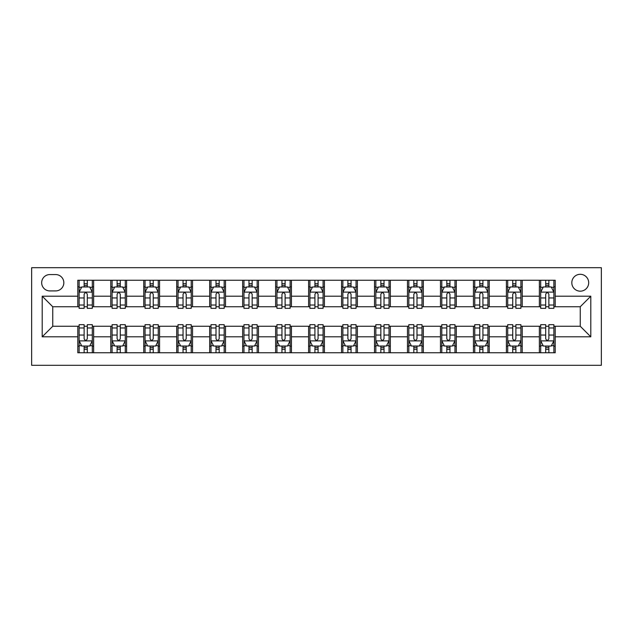 <?xml version="1.0" encoding="UTF-8"?>
<svg xmlns="http://www.w3.org/2000/svg" width="633" height="633" viewBox="0 0 633 633"><rect width="100%" height="100%" fill="white"/><g stroke="black" fill="none" stroke-linecap="round" stroke-linejoin="round"><path stroke-width="0.95" d="M580.247 274.303A8.443 8.443 0 0 0 571.813 282.737A8.443 8.443 0 0 0 580.247 291.18A8.443 8.443 0 0 0 588.69 282.737A8.443 8.443 0 0 0 580.247 274.303M31.65 365.296L601.35 365.296L601.35 267.704L31.65 267.704L31.65 365.296M49.849 290.919L55.649 290.919A8.174 8.174 0 0 0 63.83 282.737A8.174 8.174 0 0 0 55.649 274.564L49.849 274.564A8.174 8.174 0 0 0 41.675 282.737A8.174 8.174 0 0 0 49.849 290.919M77.804 336.811L42.197 336.811L42.197 296.189L77.804 296.189L77.804 306.744L52.753 306.744L52.753 326.256L77.804 326.256L77.804 352.763L555.196 352.763L555.196 326.256L580.247 326.256L580.247 306.744L555.196 306.744L555.196 296.189L590.803 296.189L590.803 336.811L555.196 336.811M555.196 296.189L555.196 280.237L77.804 280.237L77.804 296.189M539.371 280.237L539.371 306.744L540.685 306.744M545.701 306.744L548.866 306.744M553.875 306.744L555.196 306.744M539.371 306.744L520.904 306.744M506.4 280.237L506.4 306.744L507.721 306.744M512.73 306.744L515.895 306.744M506.4 306.744L487.94 306.744M473.429 280.237L473.429 306.744L474.75 306.744M479.759 306.744L482.924 306.744M473.429 306.744L454.969 306.744M440.465 280.237L440.465 306.744L441.779 306.744M446.795 306.744L449.96 306.744M440.465 306.744L421.997 306.744M407.494 280.237L407.494 306.744L408.815 306.744M413.824 306.744L416.989 306.744M407.494 306.744L389.034 306.744M374.522 280.237L374.522 306.744L375.844 306.744M380.852 306.744L384.017 306.744M374.522 306.744L356.062 306.744M341.559 280.237L341.559 306.744L342.872 306.744M347.889 306.744L351.054 306.744M341.559 306.744L323.091 306.744M308.587 280.237L308.587 306.744L309.909 306.744M314.918 306.744L318.082 306.744M308.587 306.744L290.128 306.744M275.616 280.237L275.616 306.744L276.938 306.744M281.946 306.744L285.111 306.744M275.616 306.744L257.156 306.744M242.653 280.237L242.653 306.744L243.966 306.744M248.983 306.744L252.148 306.744M242.653 306.744L224.185 306.744M209.681 280.237L209.681 306.744L211.003 306.744M216.011 306.744L219.176 306.744M209.681 306.744L191.221 306.744M176.71 280.237L176.71 306.744L178.031 306.744M183.04 306.744L186.205 306.744M176.71 306.744L158.25 306.744M143.746 280.237L143.746 306.744L145.06 306.744M150.076 306.744L153.241 306.744M143.746 306.744L125.279 306.744M110.775 280.237L110.775 306.744L112.096 306.744M117.105 306.744L120.27 306.744M110.775 306.744L92.315 306.744M77.804 306.744L79.125 306.744M84.134 306.744L87.299 306.744M77.804 326.256L79.125 326.256M84.134 326.256L87.299 326.256M92.315 326.256L93.629 326.256L93.629 352.763M112.096 326.256L93.629 326.256M117.105 326.256L120.27 326.256M125.279 326.256L126.6 326.256L126.6 352.763M145.06 326.256L126.6 326.256M150.076 326.256L153.241 326.256M158.25 326.256L159.571 326.256L159.571 352.763M178.031 326.256L159.571 326.256M183.04 326.256L186.205 326.256M191.221 326.256L192.535 326.256L192.535 352.763M211.003 326.256L192.535 326.256M216.011 326.256L219.176 326.256M224.185 326.256L225.506 326.256L225.506 352.763M243.966 326.256L225.506 326.256M248.983 326.256L252.148 326.256M257.156 326.256L258.478 326.256L258.478 352.763M276.938 326.256L258.478 326.256M281.946 326.256L285.111 326.256M290.128 326.256L291.441 326.256L291.441 352.763M309.909 326.256L291.441 326.256M314.918 326.256L318.082 326.256M323.091 326.256L324.413 326.256L324.413 352.763M342.872 326.256L324.413 326.256M347.889 326.256L351.054 326.256M356.062 326.256L357.384 326.256L357.384 352.763M375.844 326.256L357.384 326.256M380.852 326.256L384.017 326.256M389.034 326.256L390.347 326.256L390.347 352.763M408.815 326.256L390.347 326.256M413.824 326.256L416.989 326.256M421.997 326.256L423.319 326.256L423.319 352.763M441.779 326.256L423.319 326.256M446.795 326.256L449.96 326.256M454.969 326.256L456.29 326.256L456.29 352.763M474.75 326.256L456.29 326.256M479.759 326.256L482.924 326.256M487.94 326.256L489.254 326.256L489.254 352.763M507.721 326.256L489.254 326.256M512.73 326.256L515.895 326.256M520.904 326.256L522.225 326.256L522.225 352.763M540.685 326.256L522.225 326.256M545.701 326.256L548.866 326.256M553.875 326.256L555.196 326.256M93.629 280.237L93.629 306.744M77.804 286.828L79.125 286.828M84.134 286.828L87.299 286.828M92.315 286.828L93.629 286.828M77.804 346.172L79.125 346.172M84.134 346.172L87.299 346.172M92.315 346.172L93.629 346.172M110.775 326.256L110.775 352.763M126.6 280.237L126.6 306.744M110.775 286.828L112.096 286.828M117.105 286.828L120.27 286.828M125.279 286.828L126.6 286.828M110.775 346.172L112.096 346.172M117.105 346.172L120.27 346.172M125.279 346.172L126.6 346.172M143.746 326.256L143.746 352.763M143.746 346.172L145.06 346.172M150.076 346.172L153.241 346.172M158.25 346.172L159.571 346.172M159.571 280.237L159.571 306.744M143.746 286.828L145.06 286.828M150.076 286.828L153.241 286.828M158.25 286.828L159.571 286.828M176.71 326.256L176.71 352.763M176.71 346.172L178.031 346.172M183.04 346.172L186.205 346.172M191.221 346.172L192.535 346.172M192.535 280.237L192.535 306.744M176.71 286.828L178.031 286.828M183.04 286.828L186.205 286.828M191.221 286.828L192.535 286.828M209.681 326.256L209.681 352.763M209.681 346.172L211.003 346.172M216.011 346.172L219.176 346.172M224.185 346.172L225.506 346.172M225.506 280.237L225.506 306.744M209.681 286.828L211.003 286.828M216.011 286.828L219.176 286.828M224.185 286.828L225.506 286.828M242.653 326.256L242.653 352.763M242.653 346.172L243.966 346.172M248.983 346.172L252.148 346.172M257.156 346.172L258.478 346.172M258.478 280.237L258.478 306.744M242.653 286.828L243.966 286.828M248.983 286.828L252.148 286.828M257.156 286.828L258.478 286.828M275.616 326.256L275.616 352.763M275.616 346.172L276.938 346.172M281.946 346.172L285.111 346.172M290.128 346.172L291.441 346.172M291.441 280.237L291.441 306.744M275.616 286.828L276.938 286.828M281.946 286.828L285.111 286.828M290.128 286.828L291.441 286.828M308.587 326.256L308.587 352.763M308.587 346.172L309.909 346.172M314.918 346.172L318.082 346.172M323.091 346.172L324.413 346.172M324.413 280.237L324.413 306.744M308.587 286.828L309.909 286.828M314.918 286.828L318.082 286.828M323.091 286.828L324.413 286.828M341.559 326.256L341.559 352.763M341.559 346.172L342.872 346.172M347.889 346.172L351.054 346.172M356.062 346.172L357.384 346.172M357.384 280.237L357.384 306.744M341.559 286.828L342.872 286.828M347.889 286.828L351.054 286.828M356.062 286.828L357.384 286.828M374.522 326.256L374.522 352.763M374.522 346.172L375.844 346.172M380.852 346.172L384.017 346.172M389.034 346.172L390.347 346.172M390.347 280.237L390.347 306.744M374.522 286.828L375.844 286.828M380.852 286.828L384.017 286.828M389.034 286.828L390.347 286.828M407.494 326.256L407.494 352.763M407.494 346.172L408.815 346.172M413.824 346.172L416.989 346.172M421.997 346.172L423.319 346.172M423.319 280.237L423.319 306.744M407.494 286.828L408.815 286.828M413.824 286.828L416.989 286.828M421.997 286.828L423.319 286.828M440.465 326.256L440.465 352.763M440.465 346.172L441.779 346.172M446.795 346.172L449.96 346.172M454.969 346.172L456.29 346.172M456.29 280.237L456.29 306.744M440.465 286.828L441.779 286.828M446.795 286.828L449.96 286.828M454.969 286.828L456.29 286.828M473.429 326.256L473.429 352.763M473.429 346.172L474.75 346.172M479.759 346.172L482.924 346.172M487.94 346.172L489.254 346.172M489.254 280.237L489.254 306.744M473.429 286.828L474.75 286.828M479.759 286.828L482.924 286.828M487.94 286.828L489.254 286.828M506.4 326.256L506.4 352.763M506.4 346.172L507.721 346.172M512.73 346.172L515.895 346.172M520.904 346.172L522.225 346.172M522.225 280.237L522.225 306.744M506.4 286.828L507.721 286.828M512.73 286.828L515.895 286.828M520.904 286.828L522.225 286.828M539.371 326.256L539.371 352.763M539.371 346.172L540.685 346.172M545.701 346.172L548.866 346.172M553.875 346.172L555.196 346.172M539.371 286.828L540.685 286.828M545.701 286.828L548.866 286.828M553.875 286.828L555.196 286.828M52.753 306.744L42.197 296.189M52.753 326.256L42.197 336.811M590.803 296.189L580.247 306.744M590.803 336.811L580.247 326.256M87.299 283.663L84.134 283.663M92.315 305.019L87.299 305.019L87.299 308.326L92.315 308.326L92.315 292.232L89.672 286.963L81.76 286.963L79.125 292.232L79.125 308.326L84.134 308.326L84.134 305.019L79.125 305.019M79.125 292.232L79.125 280.237M92.315 292.232L92.315 280.237M84.134 286.963L84.134 280.237M87.299 280.237L87.299 286.963M87.299 305.019L87.299 294.21C86.246 292.177 85.194 292.177 84.134 294.21L84.134 305.019M84.134 349.337L87.299 349.337M79.125 327.981L84.134 327.981L84.134 324.674L79.125 324.674L79.125 340.768L81.76 346.037L89.672 346.037L92.315 340.768L92.315 324.674L87.299 324.674L87.299 327.981L92.315 327.981M92.315 340.768L92.315 352.763M79.125 340.768L79.125 352.763M87.299 346.037L87.299 352.763M84.134 352.763L84.134 346.037M84.134 327.981L84.134 338.79C85.186 340.823 86.246 340.823 87.299 338.79L87.299 327.981M120.27 283.663L117.105 283.663M125.279 305.019L120.27 305.019L120.27 308.326L125.279 308.326L125.279 292.232L122.644 286.963L114.731 286.963L112.096 292.232L112.096 308.326L117.105 308.326L117.105 305.019L112.096 305.019M112.096 292.232L112.096 280.237M125.279 292.232L125.279 280.237M117.105 286.963L117.105 280.237M120.27 280.237L120.27 286.963M120.27 305.019L120.27 294.21C119.218 292.177 118.165 292.177 117.105 294.21L117.105 305.019M153.241 283.663L150.076 283.663M158.25 305.019L153.241 305.019L153.241 308.326L158.25 308.326L158.25 292.232L155.615 286.963L147.703 286.963L145.06 292.232L145.06 308.326L150.076 308.326L150.076 305.019L145.06 305.019M145.06 292.232L145.06 280.237M158.25 292.232L158.25 280.237M150.076 286.963L150.076 280.237M153.241 280.237L153.241 286.963M153.241 305.019L153.241 294.21C152.189 292.177 151.129 292.177 150.076 294.21L150.076 305.019M186.205 283.663L183.04 283.663M191.221 305.019L186.205 305.019L186.205 308.326L191.221 308.326L191.221 292.232L188.579 286.963L180.666 286.963L178.031 292.232L178.031 308.326L183.04 308.326L183.04 305.019L178.031 305.019M178.031 292.232L178.031 280.237M191.221 292.232L191.221 280.237M183.04 286.963L183.04 280.237M186.205 280.237L186.205 286.963M186.205 305.019L186.205 294.21C185.153 292.177 184.1 292.177 183.04 294.21L183.04 305.019M117.105 349.337L120.27 349.337M112.096 327.981L117.105 327.981L117.105 324.674L112.096 324.674L112.096 340.768L114.731 346.037L122.644 346.037L125.279 340.768L125.279 324.674L120.27 324.674L120.27 327.981L125.279 327.981M125.279 340.768L125.279 352.763M112.096 340.768L112.096 352.763M120.27 346.037L120.27 352.763M117.105 352.763L117.105 346.037M117.105 327.981L117.105 338.79C118.157 340.823 119.21 340.823 120.27 338.79L120.27 327.981M150.076 349.337L153.241 349.337M145.06 327.981L150.076 327.981L150.076 324.674L145.06 324.674L145.06 340.768L147.703 346.037L155.615 346.037L158.25 340.768L158.25 324.674L153.241 324.674L153.241 327.981L158.25 327.981M158.25 340.768L158.25 352.763M145.06 340.768L145.06 352.763M153.241 346.037L153.241 352.763M150.076 352.763L150.076 346.037M150.076 327.981L150.076 338.79C151.129 340.823 152.181 340.823 153.241 338.79L153.241 327.981M183.04 349.337L186.205 349.337M178.031 327.981L183.04 327.981L183.04 324.674L178.031 324.674L178.031 340.768L180.666 346.037L188.579 346.037L191.221 340.768L191.221 324.674L186.205 324.674L186.205 327.981L191.221 327.981M191.221 340.768L191.221 352.763M178.031 340.768L178.031 352.763M186.205 346.037L186.205 352.763M183.04 352.763L183.04 346.037M183.04 327.981L183.04 338.79C184.092 340.823 185.153 340.823 186.205 338.79L186.205 327.981M219.176 283.663L216.011 283.663M224.185 305.019L219.176 305.019L219.176 308.326L224.185 308.326L224.185 292.232L221.55 286.963L213.637 286.963L211.003 292.232L211.003 308.326L216.011 308.326L216.011 305.019L211.003 305.019M211.003 292.232L211.003 280.237M224.185 292.232L224.185 280.237M216.011 286.963L216.011 280.237M219.176 280.237L219.176 286.963M219.176 305.019L219.176 294.21C218.124 292.177 217.072 292.177 216.011 294.21L216.011 305.019M216.011 349.337L219.176 349.337M211.003 327.981L216.011 327.981L216.011 324.674L211.003 324.674L211.003 340.768L213.637 346.037L221.55 346.037L224.185 340.768L224.185 324.674L219.176 324.674L219.176 327.981L224.185 327.981M224.185 340.768L224.185 352.763M211.003 340.768L211.003 352.763M219.176 346.037L219.176 352.763M216.011 352.763L216.011 346.037M216.011 327.981L216.011 338.79C217.064 340.823 218.116 340.823 219.176 338.79L219.176 327.981M252.148 283.663L248.983 283.663M257.156 305.019L252.148 305.019L252.148 308.326L257.156 308.326L257.156 292.232L254.521 286.963L246.609 286.963L243.966 292.232L243.966 308.326L248.983 308.326L248.983 305.019L243.966 305.019M243.966 292.232L243.966 280.237M257.156 292.232L257.156 280.237M248.983 286.963L248.983 280.237M252.148 280.237L252.148 286.963M252.148 305.019L252.148 294.21C251.095 292.177 250.035 292.177 248.983 294.21L248.983 305.019M285.111 283.663L281.946 283.663M290.128 305.019L285.111 305.019L285.111 308.326L290.128 308.326L290.128 292.232L287.485 286.963L279.572 286.963L276.938 292.232L276.938 308.326L281.946 308.326L281.946 305.019L276.938 305.019M276.938 292.232L276.938 280.237M290.128 292.232L290.128 280.237M281.946 286.963L281.946 280.237M285.111 280.237L285.111 286.963M285.111 305.019L285.111 294.21C284.059 292.177 283.006 292.177 281.946 294.21L281.946 305.019M318.082 283.663L314.918 283.663M323.091 305.019L318.082 305.019L318.082 308.326L323.091 308.326L323.091 292.232L320.456 286.963L312.544 286.963L309.909 292.232L309.909 308.326L314.918 308.326L314.918 305.019L309.909 305.019M309.909 292.232L309.909 280.237M323.091 292.232L323.091 280.237M314.918 286.963L314.918 280.237M318.082 280.237L318.082 286.963M318.082 305.019L318.082 294.21C317.03 292.177 315.978 292.177 314.918 294.21L314.918 305.019M351.054 283.663L347.889 283.663M356.062 305.019L351.054 305.019L351.054 308.326L356.062 308.326L356.062 292.232L353.428 286.963L345.515 286.963L342.872 292.232L342.872 308.326L347.889 308.326L347.889 305.019L342.872 305.019M342.872 292.232L342.872 280.237M356.062 292.232L356.062 280.237M347.889 286.963L347.889 280.237M351.054 280.237L351.054 286.963M351.054 305.019L351.054 294.21C350.002 292.177 348.941 292.177 347.889 294.21L347.889 305.019M384.017 283.663L380.852 283.663M389.034 305.019L384.017 305.019L384.017 308.326L389.034 308.326L389.034 292.232L386.391 286.963L378.479 286.963L375.844 292.232L375.844 308.326L380.852 308.326L380.852 305.019L375.844 305.019M375.844 292.232L375.844 280.237M389.034 292.232L389.034 280.237M380.852 286.963L380.852 280.237M384.017 280.237L384.017 286.963M384.017 305.019L384.017 294.21C382.965 292.177 381.913 292.177 380.852 294.21L380.852 305.019M248.983 349.337L252.148 349.337M243.966 327.981L248.983 327.981L248.983 324.674L243.966 324.674L243.966 340.768L246.609 346.037L254.521 346.037L257.156 340.768L257.156 324.674L252.148 324.674L252.148 327.981L257.156 327.981M257.156 340.768L257.156 352.763M243.966 340.768L243.966 352.763M252.148 346.037L252.148 352.763M248.983 352.763L248.983 346.037M248.983 327.981L248.983 338.79C250.035 340.823 251.087 340.823 252.148 338.79L252.148 327.981M281.946 349.337L285.111 349.337M276.938 327.981L281.946 327.981L281.946 324.674L276.938 324.674L276.938 340.768L279.572 346.037L287.485 346.037L290.128 340.768L290.128 324.674L285.111 324.674L285.111 327.981L290.128 327.981M290.128 340.768L290.128 352.763M276.938 340.768L276.938 352.763M285.111 346.037L285.111 352.763M281.946 352.763L281.946 346.037M281.946 327.981L281.946 338.79C282.998 340.823 284.059 340.823 285.111 338.79L285.111 327.981M314.918 349.337L318.082 349.337M309.909 327.981L314.918 327.981L314.918 324.674L309.909 324.674L309.909 340.768L312.544 346.037L320.456 346.037L323.091 340.768L323.091 324.674L318.082 324.674L318.082 327.981L323.091 327.981M323.091 340.768L323.091 352.763M309.909 340.768L309.909 352.763M318.082 346.037L318.082 352.763M314.918 352.763L314.918 346.037M314.918 327.981L314.918 338.79C315.97 340.823 317.022 340.823 318.082 338.79L318.082 327.981M347.889 349.337L351.054 349.337M342.872 327.981L347.889 327.981L347.889 324.674L342.872 324.674L342.872 340.768L345.515 346.037L353.428 346.037L356.062 340.768L356.062 324.674L351.054 324.674L351.054 327.981L356.062 327.981M356.062 340.768L356.062 352.763M342.872 340.768L342.872 352.763M351.054 346.037L351.054 352.763M347.889 352.763L347.889 346.037M347.889 327.981L347.889 338.79C348.941 340.823 349.994 340.823 351.054 338.79L351.054 327.981M380.852 349.337L384.017 349.337M375.844 327.981L380.852 327.981L380.852 324.674L375.844 324.674L375.844 340.768L378.479 346.037L386.391 346.037L389.034 340.768L389.034 324.674L384.017 324.674L384.017 327.981L389.034 327.981M389.034 340.768L389.034 352.763M375.844 340.768L375.844 352.763M384.017 346.037L384.017 352.763M380.852 352.763L380.852 346.037M380.852 327.981L380.852 338.79C381.905 340.823 382.965 340.823 384.017 338.79L384.017 327.981M416.989 283.663L413.824 283.663M421.997 305.019L416.989 305.019L416.989 308.326L421.997 308.326L421.997 292.232L419.363 286.963L411.45 286.963L408.815 292.232L408.815 308.326L413.824 308.326L413.824 305.019L408.815 305.019M408.815 292.232L408.815 280.237M421.997 292.232L421.997 280.237M413.824 286.963L413.824 280.237M416.989 280.237L416.989 286.963M416.989 305.019L416.989 294.21C415.936 292.177 414.884 292.177 413.824 294.21L413.824 305.019M413.824 349.337L416.989 349.337M408.815 327.981L413.824 327.981L413.824 324.674L408.815 324.674L408.815 340.768L411.45 346.037L419.363 346.037L421.997 340.768L421.997 324.674L416.989 324.674L416.989 327.981L421.997 327.981M421.997 340.768L421.997 352.763M408.815 340.768L408.815 352.763M416.989 346.037L416.989 352.763M413.824 352.763L413.824 346.037M413.824 327.981L413.824 338.79C414.876 340.823 415.928 340.823 416.989 338.79L416.989 327.981M449.96 283.663L446.795 283.663M454.969 305.019L449.96 305.019L449.96 308.326L454.969 308.326L454.969 292.232L452.334 286.963L444.421 286.963L441.779 292.232L441.779 308.326L446.795 308.326L446.795 305.019L441.779 305.019M441.779 292.232L441.779 280.237M454.969 292.232L454.969 280.237M446.795 286.963L446.795 280.237M449.96 280.237L449.96 286.963M449.96 305.019L449.96 294.21C448.908 292.177 447.848 292.177 446.795 294.21L446.795 305.019M446.795 349.337L449.96 349.337M441.779 327.981L446.795 327.981L446.795 324.674L441.779 324.674L441.779 340.768L444.421 346.037L452.334 346.037L454.969 340.768L454.969 324.674L449.96 324.674L449.96 327.981L454.969 327.981M454.969 340.768L454.969 352.763M441.779 340.768L441.779 352.763M449.96 346.037L449.96 352.763M446.795 352.763L446.795 346.037M446.795 327.981L446.795 338.79C447.848 340.823 448.9 340.823 449.96 338.79L449.96 327.981M482.924 283.663L479.759 283.663M487.94 305.019L482.924 305.019L482.924 308.326L487.94 308.326L487.94 292.232L485.297 286.963L477.385 286.963L474.75 292.232L474.75 308.326L479.759 308.326L479.759 305.019L474.75 305.019M474.75 292.232L474.75 280.237M487.94 292.232L487.94 280.237M479.759 286.963L479.759 280.237M482.924 280.237L482.924 286.963M482.924 305.019L482.924 294.21C481.871 292.177 480.819 292.177 479.759 294.21L479.759 305.019M479.759 349.337L482.924 349.337M474.75 327.981L479.759 327.981L479.759 324.674L474.75 324.674L474.75 340.768L477.385 346.037L485.297 346.037L487.94 340.768L487.94 324.674L482.924 324.674L482.924 327.981L487.94 327.981M487.94 340.768L487.94 352.763M474.75 340.768L474.75 352.763M482.924 346.037L482.924 352.763M479.759 352.763L479.759 346.037M479.759 327.981L479.759 338.79C480.811 340.823 481.871 340.823 482.924 338.79L482.924 327.981M515.895 283.663L512.73 283.663M520.904 305.019L515.895 305.019L515.895 308.326L520.904 308.326L520.904 292.232L518.269 286.963L510.356 286.963L507.721 292.232L507.721 308.326L512.73 308.326L512.73 305.019L507.721 305.019M507.721 292.232L507.721 280.237M520.904 292.232L520.904 280.237M512.73 286.963L512.73 280.237M515.895 280.237L515.895 286.963M515.895 305.019L515.895 294.21C514.843 292.177 513.79 292.177 512.73 294.21L512.73 305.019M512.73 349.337L515.895 349.337M507.721 327.981L512.73 327.981L512.73 324.674L507.721 324.674L507.721 340.768L510.356 346.037L518.269 346.037L520.904 340.768L520.904 324.674L515.895 324.674L515.895 327.981L520.904 327.981M520.904 340.768L520.904 352.763M507.721 340.768L507.721 352.763M515.895 346.037L515.895 352.763M512.73 352.763L512.73 346.037M512.73 327.981L512.73 338.79C513.782 340.823 514.835 340.823 515.895 338.79L515.895 327.981M548.866 283.663L545.701 283.663M553.875 305.019L548.866 305.019L548.866 308.326L553.875 308.326L553.875 292.232L551.24 286.963L543.328 286.963L540.685 292.232L540.685 308.326L545.701 308.326L545.701 305.019L540.685 305.019M540.685 292.232L540.685 280.237M553.875 292.232L553.875 280.237M545.701 286.963L545.701 280.237M548.866 280.237L548.866 286.963M548.866 305.019L548.866 294.21C547.814 292.177 546.754 292.177 545.701 294.21L545.701 305.019M545.701 349.337L548.866 349.337M540.685 327.981L545.701 327.981L545.701 324.674L540.685 324.674L540.685 340.768L543.328 346.037L551.24 346.037L553.875 340.768L553.875 324.674L548.866 324.674L548.866 327.981L553.875 327.981M553.875 340.768L553.875 352.763M540.685 340.768L540.685 352.763M548.866 346.037L548.866 352.763M545.701 352.763L545.701 346.037M545.701 327.981L545.701 338.79C546.754 340.823 547.806 340.823 548.866 338.79L548.866 327.981M110.775 336.811L93.629 336.811M110.775 296.189L93.629 296.189M143.746 296.189L126.6 296.189M143.746 336.811L126.6 336.811M176.71 296.189L159.571 296.189M176.71 336.811L159.571 336.811M209.681 296.189L192.535 296.189M209.681 336.811L192.535 336.811M242.653 296.189L225.506 296.189M242.653 336.811L225.506 336.811M275.616 296.189L258.478 296.189M275.616 336.811L258.478 336.811M308.587 296.189L291.441 296.189M308.587 336.811L291.441 336.811M341.559 296.189L324.413 296.189M341.559 336.811L324.413 336.811M374.522 296.189L357.384 296.189M374.522 336.811L357.384 336.811M407.494 296.189L390.347 296.189M407.494 336.811L390.347 336.811M440.465 296.189L423.319 296.189M440.465 336.811L423.319 336.811M473.429 296.189L456.29 296.189M473.429 336.811L456.29 336.811M506.4 296.189L489.254 296.189M506.4 336.811L489.254 336.811M539.371 296.189L522.225 296.189M539.371 336.811L522.225 336.811M92.244 292.106L79.188 292.106M79.125 287.279L81.602 287.279M89.831 287.279L92.315 287.279M84.134 297.945L79.125 297.945M92.315 297.945L87.299 297.945M87.299 285.341L84.134 285.341M79.188 340.894L92.244 340.894M92.315 345.721L89.831 345.721M81.602 345.721L79.125 345.721M87.299 335.055L92.315 335.055M79.125 335.055L84.134 335.055M84.134 347.659L87.299 347.659M125.215 292.106L112.16 292.106M112.096 287.279L114.573 287.279M122.802 287.279L125.279 287.279M117.105 297.945L112.096 297.945M125.279 297.945L120.27 297.945M120.27 285.341L117.105 285.341M158.187 292.106L145.131 292.106M145.06 287.279L147.544 287.279M155.773 287.279L158.25 287.279M150.076 297.945L145.06 297.945M158.25 297.945L153.241 297.945M153.241 285.341L150.076 285.341M191.15 292.106L178.095 292.106M178.031 287.279L180.508 287.279M188.737 287.279L191.221 287.279M183.04 297.945L178.031 297.945M191.221 297.945L186.205 297.945M186.205 285.341L183.04 285.341M112.16 340.894L125.215 340.894M125.279 345.721L122.802 345.721M114.573 345.721L112.096 345.721M120.27 335.055L125.279 335.055M112.096 335.055L117.105 335.055M117.105 347.659L120.27 347.659M145.131 340.894L158.187 340.894M158.25 345.721L155.773 345.721M147.544 345.721L145.06 345.721M153.241 335.055L158.25 335.055M145.06 335.055L150.076 335.055M150.076 347.659L153.241 347.659M178.095 340.894L191.15 340.894M191.221 345.721L188.737 345.721M180.508 345.721L178.031 345.721M186.205 335.055L191.221 335.055M178.031 335.055L183.04 335.055M183.04 347.659L186.205 347.659M224.122 292.106L211.066 292.106M211.003 287.279L213.479 287.279M221.708 287.279L224.185 287.279M216.011 297.945L211.003 297.945M224.185 297.945L219.176 297.945M219.176 285.341L216.011 285.341M211.066 340.894L224.122 340.894M224.185 345.721L221.708 345.721M213.479 345.721L211.003 345.721M219.176 335.055L224.185 335.055M211.003 335.055L216.011 335.055M216.011 347.659L219.176 347.659M257.093 292.106L244.037 292.106M243.966 287.279L246.451 287.279M254.68 287.279L257.156 287.279M248.983 297.945L243.966 297.945M257.156 297.945L252.148 297.945M252.148 285.341L248.983 285.341M290.056 292.106L277.001 292.106M276.938 287.279L279.414 287.279M287.643 287.279L290.128 287.279M281.946 297.945L276.938 297.945M290.128 297.945L285.111 297.945M285.111 285.341L281.946 285.341M323.028 292.106L309.972 292.106M309.909 287.279L312.386 287.279M320.615 287.279L323.091 287.279M314.918 297.945L309.909 297.945M323.091 297.945L318.082 297.945M318.082 285.341L314.918 285.341M355.999 292.106L342.944 292.106M342.872 287.279L345.357 287.279M353.586 287.279L356.062 287.279M347.889 297.945L342.872 297.945M356.062 297.945L351.054 297.945M351.054 285.341L347.889 285.341M388.963 292.106L375.907 292.106M375.844 287.279L378.32 287.279M386.549 287.279L389.034 287.279M380.852 297.945L375.844 297.945M389.034 297.945L384.017 297.945M384.017 285.341L380.852 285.341M244.037 340.894L257.093 340.894M257.156 345.721L254.68 345.721M246.451 345.721L243.966 345.721M252.148 335.055L257.156 335.055M243.966 335.055L248.983 335.055M248.983 347.659L252.148 347.659M277.001 340.894L290.056 340.894M290.128 345.721L287.643 345.721M279.414 345.721L276.938 345.721M285.111 335.055L290.128 335.055M276.938 335.055L281.946 335.055M281.946 347.659L285.111 347.659M309.972 340.894L323.028 340.894M323.091 345.721L320.615 345.721M312.386 345.721L309.909 345.721M318.082 335.055L323.091 335.055M309.909 335.055L314.918 335.055M314.918 347.659L318.082 347.659M342.944 340.894L355.999 340.894M356.062 345.721L353.586 345.721M345.357 345.721L342.872 345.721M351.054 335.055L356.062 335.055M342.872 335.055L347.889 335.055M347.889 347.659L351.054 347.659M375.907 340.894L388.963 340.894M389.034 345.721L386.549 345.721M378.32 345.721L375.844 345.721M384.017 335.055L389.034 335.055M375.844 335.055L380.852 335.055M380.852 347.659L384.017 347.659M421.934 292.106L408.878 292.106M408.815 287.279L411.292 287.279M419.521 287.279L421.997 287.279M413.824 297.945L408.815 297.945M421.997 297.945L416.989 297.945M416.989 285.341L413.824 285.341M408.878 340.894L421.934 340.894M421.997 345.721L419.521 345.721M411.292 345.721L408.815 345.721M416.989 335.055L421.997 335.055M408.815 335.055L413.824 335.055M413.824 347.659L416.989 347.659M454.905 292.106L441.85 292.106M441.779 287.279L444.263 287.279M452.492 287.279L454.969 287.279M446.795 297.945L441.779 297.945M454.969 297.945L449.96 297.945M449.96 285.341L446.795 285.341M441.85 340.894L454.905 340.894M454.969 345.721L452.492 345.721M444.263 345.721L441.779 345.721M449.96 335.055L454.969 335.055M441.779 335.055L446.795 335.055M446.795 347.659L449.96 347.659M487.869 292.106L474.813 292.106M474.75 287.279L477.227 287.279M485.456 287.279L487.94 287.279M479.759 297.945L474.75 297.945M487.94 297.945L482.924 297.945M482.924 285.341L479.759 285.341M474.813 340.894L487.869 340.894M487.94 345.721L485.456 345.721M477.227 345.721L474.75 345.721M482.924 335.055L487.94 335.055M474.75 335.055L479.759 335.055M479.759 347.659L482.924 347.659M520.84 292.106L507.785 292.106M507.721 287.279L510.198 287.279M518.427 287.279L520.904 287.279M512.73 297.945L507.721 297.945M520.904 297.945L515.895 297.945M515.895 285.341L512.73 285.341M507.785 340.894L520.84 340.894M520.904 345.721L518.427 345.721M510.198 345.721L507.721 345.721M515.895 335.055L520.904 335.055M507.721 335.055L512.73 335.055M512.73 347.659L515.895 347.659M553.812 292.106L540.756 292.106M540.685 287.279L543.169 287.279M551.398 287.279L553.875 287.279M545.701 297.945L540.685 297.945M553.875 297.945L548.866 297.945M548.866 285.341L545.701 285.341M540.756 340.894L553.812 340.894M553.875 345.721L551.398 345.721M543.169 345.721L540.685 345.721M548.866 335.055L553.875 335.055M540.685 335.055L545.701 335.055M545.701 347.659L548.866 347.659"/></g></svg>
